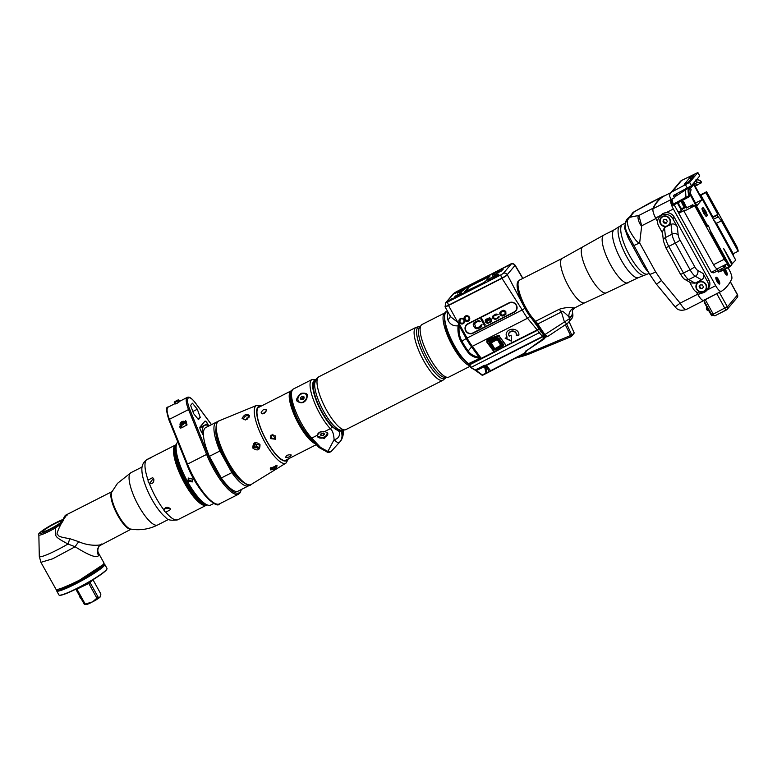 <?xml version="1.0" encoding="UTF-8"?>
<svg xmlns="http://www.w3.org/2000/svg" width="777" height="777" viewBox="0 0 777 777"><rect width="100%" height="100%" fill="white"/><g stroke="black" fill="none" stroke-linecap="round" stroke-linejoin="round"><path stroke-width="1.17" d="M178.224 399.844L178.904 400.048L176.058 401.962L174.252 402.622L174.446 401.932L178.224 399.844L174.446 401.932M174.883 403.768L176.826 403.506C180.293 401.165 180.682 400.718 177.972 402.146M179.837 401.223L187.276 397.387A16.21 4.594 -117 0 0 188.539 409.576L169.415 419.298A16.21 4.594 -117 0 1 168.153 407.109L174.844 403.7M175.408 401.291L177.574 400.194L175.505 401.476M192.443 403.214L197.3 409.226L200.291 417.443L198.465 419.609L193.609 413.597L190.608 405.38L192.443 403.214M208.819 426.01L207.537 423.679A3.895 1.107 -117 0 0 205.011 421.124A3.895 1.107 -117 0 0 204.905 421.212L200.019 427A3.895 1.107 -117 0 0 201.117 431.293L203.477 435.567A35.664 10.12 63 0 0 209.363 456.352L221.299 477.991A35.664 10.12 63 0 0 238.092 491.151L248.621 485.8A35.664 10.12 63 0 0 249.611 484.984M182.401 427.301L187.053 424.941L185.674 420.483L179.963 427.437L180.682 428.176L182.401 427.301A2.914 1.68 -38.9 0 1 181.196 426.185M182.993 427.253A2.661 1.525 141.1 0 1 181.769 426.894L180.215 424.97A2.661 1.525 141.1 0 1 180.138 423.65A2.661 1.525 141.1 0 1 180.225 423.455M182.867 421.319A2.661 1.525 141.1 0 1 183.081 421.28A2.661 1.525 141.1 0 1 184.353 421.629A2.661 1.525 141.1 0 1 182.469 424.99A2.661 1.525 141.1 0 1 180.215 424.97M184.353 421.629L185.907 423.543A2.661 1.525 141.1 0 1 186.014 424.766M185.334 425.815A2.914 1.68 -38.9 0 0 185.334 422.843M186.49 421.814A4.409 2.535 -38.9 0 0 184.499 421.814M180.361 425.155A4.409 2.535 -38.9 0 0 180.177 427.69M181.886 421.61A2.176 1.253 141.1 0 1 182.682 421.338A2.176 1.253 141.1 0 1 183.877 422.367A2.176 1.253 141.1 0 1 182.187 424.378A2.176 1.253 141.1 0 1 180.283 423.28A2.176 1.253 141.1 0 1 181.886 421.61M181.002 424.009L182.139 423.921L183.168 422.902L183.061 421.979L181.935 422.057L180.905 423.077L181.002 424.009M181.614 423.96L180.905 423.077M182.857 423.203L181.935 422.057M197.3 409.226L192.842 411.499M200.291 417.443L197.756 418.735M205.565 504.36C199.786 501.893 193.376 494.425 186.325 481.963C177.904 466.025 174.436 454.059 175.923 446.066A34.023 9.645 -117 0 0 186.412 481.954A34.023 9.645 -117 0 0 205.565 504.36L207.614 505.04A35.616 10.101 63 0 1 187.568 481.585A35.616 10.101 -117 0 1 176.583 444.007A35.616 10.101 -117 0 1 177.807 441.948M188.005 481.361L188.257 478.447L192.579 479.03L192.356 481.905L188.005 481.361M203.477 435.567A35.664 10.12 -117 0 1 203.467 435.402L202.166 433.051A38.102 10.81 -117 0 1 204.652 425.398A38.102 10.81 -117 0 1 208.498 425.553L208.76 426.039M217.521 421.882A35.664 10.12 63 0 0 216.288 422.212L205.75 427.564A35.664 10.12 63 0 0 203.467 435.402M209.363 456.352L219.891 451L231.837 472.63A35.664 10.12 63 0 0 248.621 485.8M216.288 422.212A35.664 10.12 63 0 0 219.891 451M221.299 477.991L231.837 472.63M215.987 428.642A32.1 9.101 -117 0 0 226.126 461.509A32.1 9.101 63 0 0 243.25 482.255M242.084 418.473C244.289 414.364 246.746 413.403 249.436 415.598L249.028 417.268L245.357 419.968L242.084 418.473M270.445 469.862L270.299 468.288L277 465.54C276.874 467.987 274.689 469.425 270.445 469.862M252.904 448.154C252.807 442.366 255.157 441.122 259.955 444.444C260.13 450.126 257.779 451.369 252.904 448.154M286.898 459.605A29.915 8.489 -117 0 1 286.849 459.663A29.915 8.489 -117 0 1 286.043 460.314A29.915 8.489 -117 0 1 265.744 439.073A29.915 8.489 -117 0 1 258.119 407.634A29.915 8.489 -117 0 1 258.926 406.983A29.915 8.489 -117 0 1 259.994 406.711M249.009 417.123L245.182 419.939A26.593 7.537 -117 0 1 245.202 419.871M254.603 443.793L254.555 446.756L259.236 447.649M275.447 439.083A24.281 6.886 -117 0 1 272.766 434.304M271.154 434.974L271.115 437.927L275.767 438.85M266.2 411.091L262.733 413.879M257.799 448.319A29.186 8.275 -117 0 1 256.342 445.765A29.186 8.275 -117 0 1 255.089 443.444M246.979 419.318A29.186 8.275 -117 0 1 246.94 417.919M258.129 448.251A29.672 8.411 -117 0 1 256.653 445.668A29.672 8.411 -117 0 1 255.39 443.298M247.173 419.201A29.672 8.411 -117 0 1 247.105 417.812M315.491 443.774A29.672 8.411 -117 0 1 298.786 424.242A29.672 8.411 -117 0 1 291.181 390.85A29.672 8.411 -117 0 1 291.666 390.666M275.757 435.955L275.505 439.219L270.542 438.607L270.843 435.295L275.757 435.955M291.016 454.827C290.841 456.478 289.102 457.362 285.8 457.478C285.868 455.536 287.607 454.652 291.016 454.827L291.268 455.099M266.336 410.139C264.957 413.636 263.218 414.52 261.121 412.791C262.675 409.508 264.413 408.624 266.336 410.139L266.113 409.557M261.373 413.393L261.121 412.791M314.248 442.443A29.186 8.275 -117 0 1 299.3 423.921A29.186 8.275 -117 0 1 291.268 391.462M300.942 425.31A26.593 7.537 -117 0 1 295.988 415.569M317.239 435.305L319.871 432.099L324.805 431.458L327.505 432.886L324.368 438.684L317.23 435.907L317.239 435.305L311.752 438.092A1.913 1.321 -43.3 0 1 310.072 438.014C300.281 426.418 293.881 413.529 290.87 399.359C290.151 393.463 291.025 390.005 293.483 388.956A30.322 8.596 63 0 0 294.959 409.44A30.322 8.596 63 0 0 311.752 438.092L320.512 447.406A1.913 1.117 118.8 0 1 319.298 447.688A1.913 1.117 118.8 0 1 319.104 447.523M301.078 393.337C294.425 399.718 295.202 402.739 303.409 402.418C309.469 395.483 308.692 392.453 301.078 393.337M340.132 430.011A27.448 7.789 -117 0 1 339.85 430.186A27.448 7.789 -117 0 1 321.999 412.131A27.448 7.789 -117 0 1 314.967 381.254A27.448 7.789 -117 0 1 315.268 381.128M315.676 380.138A28.409 8.061 63 0 0 315.297 397.843A28.409 8.061 63 0 0 331.653 426.437A1.913 1.321 136.7 0 1 330.303 428.661C332.507 430.409 333.77 434.061 334.1 439.636C337.325 442.812 339.151 443.657 339.598 442.171L339.831 441.899A10.218 9.722 40.2 0 1 339.811 441.928A10.218 9.722 40.2 0 1 339.598 442.171M317.23 435.858A5.429 3.215 165.6 0 0 324.99 436.674A5.429 3.215 -14.4 0 0 327.69 433.177M327.039 432.439A5.109 3.03 -14.4 0 1 327.37 433.11A5.109 3.03 -14.4 0 1 324.873 436.684A5.109 3.03 -14.4 0 1 317.482 435.654A5.109 3.03 -14.4 0 1 319.978 432.09A5.109 3.03 -14.4 0 1 321.202 431.585M317.327 434.906A5.109 3.03 165.6 0 0 317.375 435.256A5.109 3.03 165.6 0 0 317.443 435.45M321.319 435.712L323.485 435.373L324.592 434.052L323.533 433.051L321.367 433.391L320.26 434.722L321.319 435.712L320.872 433.984M320.93 433.906L323.455 433.061M323.485 435.373L323.028 433.585M331.653 426.437L339.093 431.4A6.352 6.08 -169.4 0 1 334.1 439.636L327.894 451.456L330.944 451.728L339.539 442.23L330.944 451.728C328.817 452.632 327.399 452.632 326.69 451.738L326.69 451.738A1.913 1.117 118.8 0 0 327.894 451.456L320.512 447.406A1.913 1.321 -43.3 0 1 318.832 447.319L310.072 438.014M339.093 431.4L340.734 430.905A10.218 9.722 40.2 0 1 339.831 441.899M341.569 430.322A10.218 9.722 40.2 0 1 340.511 441.103A10.218 9.722 40.2 0 1 340.491 441.122C342.88 437.626 343.755 434.013 343.104 430.273M339.112 430.409A27.448 7.789 63 0 0 339.539 429.827A26.991 7.653 63 0 1 321.241 410.411A26.991 7.653 63 0 1 314.462 382.235A26.991 7.653 -117 0 1 315.083 381.711L314.646 381.934A26.991 7.653 -117 0 0 313.918 382.517A26.991 7.653 63 0 0 313.607 382.954M337.674 430.273A26.991 7.653 63 0 0 339.112 430.04L339.549 429.817M315.073 381.711A27.448 7.789 63 0 0 314.345 381.711M470.027 366.297L448.824 377.078A29.507 8.372 63 0 1 428.797 356.128A29.507 8.372 63 0 1 421.28 325.107A29.507 8.372 -117 0 1 422.076 324.475L444.988 312.82A29.507 8.372 -117 0 1 445.6 312.607M469.57 365.569A29.507 8.372 -117 0 1 450.097 341.307A29.507 8.372 -117 0 1 444.191 313.461A29.507 8.372 -117 0 1 444.988 312.82M444.949 322.892A26.175 7.42 63 0 0 463.578 359.518M298.97 401.806A5.109 3.846 -46.8 0 0 299.096 401.923A5.109 3.846 -46.8 0 0 303.613 402.185A5.109 3.846 -46.8 0 0 306.08 394.483A5.109 3.846 -46.8 0 0 305.963 394.366M301.321 393.988A5.109 3.846 133.2 0 1 305.837 394.25A5.109 3.846 133.2 0 1 303.37 401.952A5.109 3.846 133.2 0 1 298.844 401.69A5.109 3.846 133.2 0 1 301.321 393.988M303.758 396.28L301.903 396.251L300.485 397.941L300.932 399.669L302.787 399.699L304.205 397.999L303.758 396.28M304.021 397.3L303.001 397.28L301.767 399.679M301.903 396.251L303.001 397.28M300.485 397.941L301.583 398.98M67.016 515.423L66.22 514.869L66.735 514.811L67.016 515.423L66.22 514.869L65.394 515.404M66.22 514.869L65.219 515.588A2.554 2.554 0 0 1 65.686 515.161L112.034 491.608M64.122 517.356L65.54 515.675L63.782 519.25L66.735 514.811L65.54 515.675A2.554 1.282 57.3 0 0 65.355 515.705L66.735 514.811L65.355 515.705A2.554 2.428 -139.8 0 0 64.51 516.443M101.894 543.861C102.467 545.444 89.578 546.707 78.865 541.724L69.736 538.655C56.488 536.586 59.062 535.625 57.605 534.547C56.245 534.848 57.391 531.332 61.033 524.009L63.432 520.299A2.554 1.641 -159.7 0 0 62.354 521.134L64.433 516.559A2.554 2.554 0 0 1 64.637 516.287L65.219 515.588M62.286 521.445L60.81 523.572L54.575 527.02A14.326 1.632 151.1 0 1 40.171 532.585A14.326 1.632 151.1 0 1 59.771 520.862L63.044 519.376L59.771 520.862M62.354 521.134L60.47 524.436L55.322 528.001L54.575 527.02M62.655 520.493L63.782 519.25L63.432 520.299M99.359 545.872A8.935 8.508 -139.8 0 0 98.553 555.516L98.223 552.564C97.436 550.621 97.805 548.387 99.359 545.872A8.935 8.508 -139.8 0 1 99.359 545.862L131.128 529.156M98.553 555.516C96.902 558.44 89.102 555.526 75.136 546.765L67.997 544.017C51.942 535.372 56.439 536.674 55.322 528.001A16.026 1.826 151.1 0 1 38.85 534.897L39.297 556.332A26 2.962 151.1 0 0 67.997 544.017A8.935 1.35 -72.6 0 0 69.736 538.655M78.865 541.724A8.935 2.37 -54.6 0 0 75.136 546.765L52.661 558.799L40.909 562.334L39.297 556.332M60.101 520.716L59.926 520.765C48.096 526.204 36.325 534.003 38.85 534.897M62.179 521.571A11.81 1.35 151.1 0 1 51.321 528.477A11.81 1.35 151.1 0 1 42.133 532.138A11.81 1.35 151.1 0 1 42.317 531.497A11.81 1.35 151.1 0 1 52.574 524.737A11.81 1.35 151.1 0 1 62.578 520.551M61.995 521.969L60.47 524.436M40.909 562.334L56.294 589.821L64.326 587.538L79.409 580.215L103.448 564.403L104.021 563.063L98.223 552.564M56.294 589.821L57.148 590.064L79.72 580.681L103.215 565.229L104.04 563.471M56.867 589.976A27.195 3.098 -28.9 0 0 56.789 590.18A27.195 3.098 -28.9 0 0 77.292 582.74A27.195 3.098 -28.9 0 0 103.846 565.617A27.195 3.098 -28.9 0 0 104.079 564.073A27.195 3.098 -28.9 0 0 103.865 564.034M56.789 590.18L56.682 590.52A27.448 3.127 -28.9 0 0 56.702 590.928A27.448 3.127 -28.9 0 0 78.759 582.284A27.448 3.127 -28.9 0 0 104.186 565.734A27.448 3.127 -28.9 0 0 104.759 564.393A27.448 3.127 -28.9 0 0 104.429 564.17L104.079 564.073M56.702 590.928L58.906 594.92A27.448 3.127 -28.9 0 0 59.237 595.153A27.448 3.127 -28.9 0 0 82.343 585.547A27.448 3.127 -28.9 0 0 106.391 569.726A27.448 3.127 -28.9 0 0 106.973 568.793A27.448 3.127 -28.9 0 0 106.964 568.395L104.759 564.393M59.237 595.153L59.576 595.25A27.195 3.098 -28.9 0 0 82.479 585.732A27.195 3.098 -28.9 0 0 106.303 570.065A27.195 3.098 -28.9 0 0 106.876 569.133L106.973 568.793M92.745 579.856A12.131 1.379 151.1 0 1 76.175 588.995M76.641 588.645L76.981 589.063A10.596 1.204 151.1 0 1 75.903 589.384L75.69 589.238M75.903 589.384L84.353 604.331A10.596 1.204 151.1 0 0 85.198 604.079L92.57 601.884L96.863 598.144L88.384 582.682M92.861 579.428L90.21 582.565A10.596 1.204 151.1 0 1 88.772 583.488L76.981 589.063M77.108 589.413L85.198 604.079M90.365 583.071L98.213 597.29A10.596 1.204 151.1 0 1 96.863 598.144M90.21 582.565L90.948 581.021M86.169 604.195L84.353 604.331M98.213 597.29L100.029 597.154L100.903 594.094L93.055 579.885M85.237 604.457L86.383 604.467A8.168 0.932 -28.9 0 0 90.831 602.767M92.57 601.884A8.168 0.932 -28.9 0 0 100.029 597.154M79.361 595.289A1.884 0.534 63 0 0 79.944 597.231A1.884 0.534 63 0 0 81.129 598.484M62.306 521.173A11.49 1.311 151.1 0 1 62.335 521.173L61.781 521.027A10.849 1.233 -28.9 0 0 54.545 523.824A10.849 1.233 -28.9 0 0 42.9 531.449A10.849 1.233 -28.9 0 0 50.272 528.894A10.849 1.233 -28.9 0 0 61.781 521.027M153.448 478.321L149.942 482.944L150.379 483.731M164.287 508.799L169.813 508.187M165.812 512.257L164.403 511.344L163.928 509.926C165.21 507.08 167.259 506.594 170.076 508.479L170.542 509.537L165.812 512.257A33.829 9.596 63 0 0 177.865 519.716C171.319 520.862 167.288 520.095 165.763 517.443A30.643 8.693 63 0 1 151.758 499.125A30.643 8.693 -117 0 1 141.909 470.532C141.492 465.744 143.25 462.033 147.193 459.411A33.829 9.596 -117 0 0 146.668 459.751L151.486 457.488L146.668 459.751M163.937 510.256L163.928 509.926A33.829 9.596 63 0 1 155.856 497.465A33.829 9.596 -117 0 1 149.233 483.304L148.174 481.944L148.067 480.118L152.651 477.622L153.836 479.05C154.06 482.692 152.525 484.1 149.233 483.304L149.388 483.391M206.973 504.827A33.829 9.596 -117 0 1 206.42 505.196A33.829 9.596 -117 0 1 184.411 482.944A33.829 9.596 -117 0 1 175.748 444.891A33.829 9.596 -117 0 1 176.379 444.658M206.148 504.555A33.188 9.411 -117 0 1 185.081 482.517A33.188 9.411 -117 0 1 176.117 445.483M148.067 480.118A33.829 9.596 -117 0 1 145.95 460.606L145.823 460.402M175.476 448.601A31.915 9.052 63 0 0 175.068 452.437A31.915 9.052 63 0 0 199.922 501.301A31.915 9.052 63 0 0 203.253 503.224M175.447 449.436A31.274 8.868 63 0 0 175.078 452.738M199.679 501.107A31.274 8.868 63 0 0 202.564 502.768M207.614 505.04A35.616 10.101 63 0 0 210.732 505.011L213.957 503.37M192.715 481.332L188.86 480.341L188.762 478.001M245.649 419.901L243.463 418.745C245.095 415.608 246.95 414.879 249.048 416.559L248.863 417.54M248.805 415.957L249.048 416.559M275.913 465.219C275.796 467.132 274.145 468.23 270.93 468.502L270.649 467.773M259.295 444.658L258.994 447.979L253.943 447.484L254.283 444.114L259.295 444.658M494.463 351.641L495.153 351.835L469.619 364.821L471.212 367.307A9.916 2.817 63 0 0 471.289 367.443L482.051 375.145M470.784 367.424A9.285 2.632 63 0 0 470.804 367.453L474.912 369.91M529.661 315.918A2.554 1.253 143.4 0 1 527.534 318.259L472.329 346.328L480.914 357.896L479.623 357.352A1.272 0.602 86.1 0 1 479.399 358.129L478.71 358.11C473.766 357.41 469.998 355.235 467.414 351.583A29.681 8.421 -117 0 1 461.111 341.686C458.595 337.315 457.575 332.022 458.051 325.806L458.683 323.077L450.475 316.608L445.046 306.779A5.109 0.583 151.1 0 1 445.153 306.526L445.202 306.468M450.204 316.122A5.109 3.671 -9.2 0 1 447.727 319.59C449.708 324.194 453.146 326.262 458.051 325.806L459.178 325.932L458.071 325.699M447.805 301.903L501.058 274.815L503.341 273.368L511.091 264.18L456.41 291.696L454.127 293.152L446.377 302.331L447.805 301.903A2.933 0.835 63 0 0 448.63 305.138L448.756 305.361A5.109 0.583 151.1 0 1 445.289 306.633L445.172 306.41A5.109 0.583 -28.9 0 0 448.63 305.138L501.884 278.059A5.109 0.583 -28.9 0 0 507.255 274.65L515.005 265.462A5.109 0.583 -28.9 0 0 515.112 265.21L515.238 265.433A5.109 0.583 151.1 0 1 515.132 265.685L515.19 265.355M448.756 305.361L502.01 278.283A5.109 0.583 151.1 0 0 507.381 274.864L523.504 305.652M445.046 306.779A5.109 0.583 151.1 0 0 448.514 305.497L501.981 278.312L507.352 274.903M522.756 278.448L515.151 265.656M532.294 319.318L544.366 336.208L543.754 339.258L526.408 350.786L524.397 353.205L482.061 375.155A0.641 0.612 40.2 0 0 482.682 375.242M524.66 353.418L486.081 373.523L484.304 365.375L486.217 365.112L542.511 336.49L543.288 337.48L543.045 338.947L525.388 351.544M484.304 365.375L475.388 369.91L482.711 375.233L486.052 373.523L482.711 375.233A0.641 0.641 0 0 1 482.031 375.174L476.126 370.648M489.306 371.474L486.625 373.203L485.761 365.948L476.107 370.668L471.173 367.851M494.055 351.855L469.347 364.413A2.554 0.728 -117 0 1 469.619 364.821L471.212 367.307L539.248 332.711L542.511 336.49L543.317 334.916M471.493 367.647L470.804 367.453M495.143 351.796L506.157 345.697L498.912 335.907L491.773 338.733L487.373 340.967L487.247 341.666M506.148 345.415L499.038 335.829C500.349 334.868 497.824 335.528 491.452 337.81L487.053 340.054L486.858 341.511M524.931 308.246L522.251 309.955A24.893 7.061 63 0 0 527.534 318.259L537.509 330.293L494.648 351.699L487.548 342.123L499.038 335.829M518.725 335.693A6.381 5.254 178.5 0 0 518.91 334.333A6.381 5.254 178.5 0 0 512.383 329.244A6.381 5.254 178.5 0 0 506.148 334.673A6.381 5.254 178.5 0 0 507.07 337.276L505.157 338.248L511.47 341.181L511.159 335.198L509.256 336.169A3.827 3.157 178.5 0 1 508.702 334.605A3.827 3.157 178.5 0 1 512.441 331.352A3.827 3.157 178.5 0 1 516.355 334.401A3.827 3.157 178.5 0 1 516.249 335.217L518.715 335.334A6.381 5.254 178.5 0 0 518.9 334.149M491.452 337.81L491.773 338.733L487.101 341.278L487.053 340.054M538.607 328.224A1.68 0.748 141.8 0 1 537.198 329.914L505.963 345.658M539.063 328.914L537.509 330.293L539.248 332.711L540.637 331.478M526.408 350.786L543.725 339.287L544.24 338.84L543.045 338.947L543.754 339.258M544.24 338.84L544.735 338.248A2.554 2.428 -139.8 0 0 545.289 336.742M526.048 350.631L526.388 350.796A1.272 1.214 40.2 0 0 526.291 351.019L526.087 351.709A2.554 2.428 40.2 0 1 525.514 352.7M492.171 346.251L489.656 342.861L490.792 341.317M519.745 355.915L529.292 352.797L571.775 334.994L566.656 323.883M565.326 324.776L571.124 336.645A38.296 10.509 67.5 0 0 571.221 336.606L574.028 333.304A1.272 1.272 0 0 0 573.989 332.333L573.931 332.313M522.911 355.021L523.513 355.944L514.85 358.411L528.069 354.458L571.124 336.645A1.272 1.224 69.5 0 0 571.775 334.994A37.024 10.159 67.5 0 0 573.97 332.401A1.272 1.175 19.9 0 1 574.028 333.304M529.292 352.797L530.225 353.603M569.094 321.824L573.97 332.401L569.133 321.785M501.67 345.648L503.282 344.823M498.436 338.16L503.564 344.522L503.175 345.969L495.881 349.961L494.191 349.65L489.403 343.201L489.792 341.744L497.086 337.762L498.776 338.073L503.564 344.522M489.403 343.201L489.898 341.909L497.183 337.927L498.776 338.073M503.137 345.279L498.387 338.131L497.086 337.762M497.183 337.927L489.898 341.909L489.656 342.861L489.792 341.744M503.263 345.046L503.156 344.522L502.904 345.464L495.619 349.456L495.881 349.961M496.066 348.922L494.434 349.31M502.904 345.464L503.175 345.969M486.985 342.278L494.007 351.796A0.641 0.641 0 0 0 494.823 351.971L503.671 347.134L494.823 351.971L494.007 351.796L486.897 342.22L487.548 342.123L487.101 341.278A0.641 0.612 40.2 0 0 486.926 341.424L487.198 341.103M503.185 347.397L504.865 346.445M494.823 351.971A0.641 0.612 40.2 0 1 494.104 351.864M486.868 342.113A0.641 0.612 40.2 0 1 486.926 341.424A0.641 0.641 0 0 0 486.897 342.22L486.868 342.113M526.291 351.019L524.397 353.205M525.242 352.185L524.698 353.399L526.087 351.709M490.588 370.736L489.355 371.455L485.848 366.19L484.809 366.365M485.761 365.948A1.272 0.758 104.4 0 1 486.217 365.112L485.761 365.948M479.623 357.352L479.137 357.148A1.272 0.796 95.5 0 1 478.71 358.11M468.113 363.578L469.347 364.413L469.007 363.957L480.914 357.896L468.648 363.587A0.641 0.544 123.8 0 1 468.113 363.578C460.373 358.78 448.572 338.558 445.396 324.893C443.978 315.443 444.366 311.082 446.59 311.81A29.681 8.421 63 0 0 449.621 335.829A29.681 8.421 63 0 0 468.648 363.587L469.007 363.957L468.444 363.869A1.913 0.544 -117 0 0 468.269 363.646M449.494 314.394L450.174 315.802M501.981 278.312L522.251 309.955L466.2 338.51L459.188 325.806L458.683 323.077M509.178 302.739A5.429 5.167 40.2 0 1 515.928 310.955A5.429 5.167 40.2 0 1 514.384 312.179L472.921 333.265A5.429 5.167 40.2 0 1 466.171 325.048A5.429 5.167 40.2 0 1 467.715 323.824L509.178 302.739M459.984 321.969A2.253 2.146 -139.8 0 0 462.985 322.95A2.253 2.146 -139.8 0 0 463.83 320.017A2.253 2.146 -139.8 0 0 460.819 319.036A2.253 2.146 -139.8 0 0 459.984 321.969M515.967 310.907A5.429 5.167 40.2 0 1 514.461 312.082L472.999 333.168A5.429 5.167 40.2 0 1 466.21 325M466.443 325.223A5.109 4.866 -139.8 0 0 472.795 332.964L514.257 311.878A5.109 4.866 -139.8 0 0 515.627 304.409A5.109 4.866 -139.8 0 0 509.353 302.991L467.89 324.077A5.109 4.866 -139.8 0 0 466.443 325.223L466.501 325.155A5.109 4.866 40.2 0 1 467.958 323.999L509.421 302.913A5.109 4.866 40.2 0 1 515.743 310.693M482.002 324.543L478.273 327.515L476.767 327.748L475.679 327.039L474.524 323.679L477.204 321.775L480.225 321.319L478.613 320.512L474.261 322.368L473.212 324.699L474.582 327.603L476.864 328.778L481.216 326.923L482.002 324.543M485.304 325.019L481.662 318.424L480.749 318.891L484.392 325.485L485.304 325.019L484.421 325.456L480.778 318.871M485.236 321.105L486.169 322.785L487.364 323.261L491.064 321.921L491.822 319.91L489.364 322.241L487.344 322.368L486.431 321.571L491.355 319.065L489.695 317.754L485.897 319.328L485.518 322.037L488.092 323.232L491.637 321.26M492.812 318.327L495.357 319.551L498.921 317.56L499.116 316.2L496.658 318.531L493.881 318.143L493.55 316.695L494.153 315.676L498.183 314.52L496.027 313.995L493.191 315.617L492.812 318.327L495.386 319.522L498.931 317.55M503.535 315.753L505.934 314.17L505.788 311.373L503.758 310.246L501.058 311.266L499.776 313.17L501.165 315.695L503.535 315.753L505.934 314.17M481.216 326.923L481.789 326.272M480.38 327.525L481.245 326.894M478.739 328.36L480.409 327.496M476.864 328.778L478.768 328.331M475.825 328.584L476.893 328.739M475.155 328.205L475.854 328.554M474.582 327.603L475.174 328.176M473.426 325.495L474.611 327.564M473.212 324.699L473.446 325.466M473.271 323.951L473.242 324.669M473.717 322.989L473.3 323.922M479.127 321.872L480.215 321.309M478.01 321.542L479.156 321.843M477.204 321.775L478.04 321.513M474.912 323.115L477.233 321.746M480.565 326.175L480.963 325.612M480.934 325.087L480.982 325.582M485.295 320.357L485.266 321.076M485.907 319.318L485.324 320.328M486.431 321.571L491.346 319.056M490.569 321.445L490.957 320.891M490.938 320.357L490.986 320.862M486.567 319.706L488.684 318.453L490.161 318.939L486.305 320.92L487.509 318.871L489.403 318.424L490.161 318.939M492.531 317.395L492.841 318.298M492.589 316.647L492.56 317.366M493.201 315.608L492.822 316.152M496.853 314.656L498.174 314.51M494.803 315.161L496.882 314.627M493.861 315.996L494.823 315.132M497.863 317.735L498.251 317.181M498.232 316.657L498.28 317.152M502.729 315.986L503.554 315.724M501.767 315.928L502.311 315.996M501.165 315.695L501.787 315.899M500.262 314.899L501.194 315.666M499.951 314.335L500.291 314.87M499.825 313.685L499.98 314.306M499.776 313.17L499.844 313.655M499.902 312.568L499.796 313.141M505.205 313.626L504.322 314.636L502.263 315.141L500.864 313.879L501.078 312.15L503.292 311.004L504.409 311.334L505.205 312.364L504.972 314.122M501.078 312.15L503.787 311.13L505.186 312.393L505.176 313.655M506.148 334.489A6.381 5.254 178.5 0 0 507.06 336.917L507.07 337.276M516.326 334.868L518.715 335.334M508.702 334.421A3.827 3.157 -1.5 0 1 508.692 334.236A3.827 3.157 -1.5 0 1 512.432 330.983A3.827 3.157 -1.5 0 1 516.346 334.032A3.827 3.157 -1.5 0 1 516.346 334.217M505.526 338.063L511.451 340.821M496.474 273.601A6.226 0.709 151.1 0 1 492.297 275.194A6.226 0.709 151.1 0 1 498.931 270.697A6.226 0.709 151.1 0 1 503.156 269.201A6.226 0.709 151.1 0 1 496.474 273.601M488.121 276.554L468.667 286.849L464.131 292.21L482.439 283.304L485.528 281.342L490.112 275.864L471.756 284.877M492.142 278.729A6.226 0.709 -28.9 0 0 498.824 274.33A6.226 0.709 -28.9 0 0 494.599 275.825A6.226 0.709 -28.9 0 0 487.975 280.322A6.226 0.709 -28.9 0 0 492.142 278.729M457.575 293.094L464.423 289.52L457.575 293.094M454.817 296.358L461.664 292.783L454.817 296.358M459.566 295.775L463.539 293.123L461.033 294.046L447.562 301.534L459.566 295.775M467.773 286.053L470.289 285.13L466.317 287.781L454.312 293.541L467.773 286.053L468.084 286.606L469.337 286.014M488.228 276.981L489.743 276.34M489.656 276.437L472.066 285.208L469.114 287.082L464.792 292.21M469.182 287.014L471.862 285.314M459.09 292.812L463.17 290.559M456.332 296.086L460.411 293.832M462.597 294.007L448.824 301.204M455.565 293.201L468.084 286.606M502.884 344.192L501.456 345.891A0.971 0.971 0 0 1 501.175 346.124A0.971 0.923 -139.8 0 0 501.544 344.842L494.755 348.766L491.258 342.861L497.29 339.549L501.175 346.124L495.143 349.427L494.755 348.766L493.842 349.067A0.971 0.971 0 0 0 495.143 349.427A0.971 0.923 40.2 0 1 493.91 349.106M490.404 343.191L493.842 349.067L490.336 343.162L491.258 342.861L490.705 341.822L496.746 338.51L497.29 339.549L498.543 338.335M490.345 343.094L490.336 343.162A0.971 0.971 0 0 1 490.433 342.035A0.971 0.923 -139.8 0 0 490.345 343.094M686.955 207.187L686.198 208.09L687.179 207.585L686.771 206.837L683.925 208.285L683.595 207.682M721.814 270.318L722.241 270.726L729.117 267.23L728.68 266.822L721.814 270.318L721.114 269.056M722.231 270.717L718.327 272.086L721.804 270.318M718.327 272.086L717.637 270.823M727.214 263.782L729.117 267.23L731.847 264.734L723.727 248.659L732.089 263.15L731.439 263.481M693.511 205.895L692.851 204.701L687.179 207.585M696.26 206.274L690.258 194.677M728.68 266.822L727.049 263.859M692.851 204.701L690.588 207.381L695.493 204.885L694.725 205.798L724.242 259.256A6.381 1.807 63 0 0 727.777 263.442A63.831 18.104 63 0 0 727.835 263.461L722.921 265.957A63.831 18.104 63 0 0 725.805 266.666L724.873 264.967M694.725 205.798L684.032 211.237L713.548 264.695A6.381 1.807 63 0 0 717.084 268.881A63.831 18.104 63 0 0 717.657 269.085L711.324 272.309L678.729 213.248L685.052 210.023L684.032 211.237M678.729 213.248L680.681 210.926M700.048 195.076L706.584 191.744L705.817 192.657L717.831 214.423L712.917 216.919L700.903 195.153L705.817 192.657M700.417 195.736L700.903 195.153M731.711 264.229L735.741 260.11L693.531 183.275M728.078 267.764L729.147 269.716A8.615 2.448 -117 0 1 731.74 278.992A271.853 77.108 -117 0 1 721.338 291.307A8.615 2.448 -117 0 1 721.289 291.336A8.615 2.448 -117 0 1 715.685 285.674L673.358 208.994A8.615 2.448 -117 0 1 670.774 199.718A271.853 77.108 -117 0 1 671.046 199.155L671.347 199.699M674.154 204.778L678.234 212.17L681.507 210.509L677.398 203.05M719.638 283.964A3.827 1.088 63 0 0 718.667 279.943A3.827 1.088 63 0 0 716.064 277.224A3.827 1.088 63 0 0 715.957 277.302A3.827 1.088 63 0 0 716.938 281.332A3.827 1.088 63 0 0 719.531 284.052A3.827 1.088 63 0 0 719.638 283.964M723.542 270.066A3.827 1.088 63 0 0 725.271 273.669A3.827 1.088 63 0 0 727.087 275.097A3.827 1.088 63 0 0 727.185 275.019A3.827 1.088 63 0 0 725.106 269.269M725.805 266.666L713.694 272.824A63.831 18.104 -117 0 1 711.324 272.309M671.046 199.155L670.269 197.737A4.468 4.254 -139.8 0 1 670.677 192.91L680.361 181.429A4.468 4.254 40.2 0 1 681.633 180.429L697.872 172.533L689.607 182.41L691.452 185.742L673.785 195.241A0.641 0.612 40.2 0 0 673.542 196.076L674.591 194.823M689.607 182.41L671.94 191.909A4.468 4.254 -139.8 0 0 670.677 192.91M674.494 197.795L673.542 196.076M663.587 196.338A8.615 2.448 63 0 0 663.539 196.358A8.615 2.448 63 0 0 663.49 196.387A271.853 77.108 63 0 0 653.098 208.702L670.774 199.718M668.443 225.621L667.016 226.35A5.488 5.225 40.2 0 1 662.49 216.492A5.488 5.225 40.2 0 1 668.443 225.621L671.007 224.32C673.61 223.407 675.708 224.252 677.301 226.865L672.833 218.774A8.294 7.896 -139.8 0 0 659.401 217.026L660.78 215.384A8.294 7.896 40.2 0 1 660.78 215.384L655.681 217.987A8.615 2.448 -117 0 1 653.098 208.702M655.681 217.987L657.624 221.494M696.571 292.055L698.008 294.658A8.615 2.448 63 0 0 703.612 300.33A8.615 2.448 63 0 0 703.661 300.301L721.241 291.356M708.847 279.866A8.294 7.896 40.2 0 1 708.1 288.821L706.711 290.462A8.294 7.896 -139.8 0 0 707.468 281.507L708.847 279.866L674.222 217.133A8.294 7.896 40.2 0 0 660.78 215.384M696.415 291.967L697.668 294.23A9.577 2.719 63 0 0 703.875 300.534L686.324 309.46C681.633 310.858 678.204 310.334 676.048 307.906L656.351 284.081M664.005 196.125A9.577 2.719 63 0 0 663.257 196.154A9.577 2.719 63 0 0 663.199 196.192A272.173 77.195 -117 0 0 653.03 208.246A9.577 2.719 63 0 0 655.895 218.56L657.614 221.668M711.703 314.714L703.729 300.281L705.293 299.708L713.257 314.141L711.703 314.714L714.918 315.821A2.554 0.728 63 0 0 714.986 315.763L726.398 309.965M705.293 299.708L719.104 292.453M704.642 301.932L704.253 302.399L704.758 302.136M704.253 302.399L711.606 315.724L712.227 315.404M706.487 306.449A2.681 0.758 63 0 0 707.332 309.207A2.681 0.758 63 0 0 708.993 310.994L706.74 309.8M706.565 309.236L706.895 309.838M686.324 309.46L686.382 309.431C684.945 309.8 682.866 307.711 680.128 303.147A8.935 0.515 -39.5 0 1 674.99 306.74A8.935 0.515 -39.5 0 0 674.99 306.74L656.332 284.071A8.935 0.515 -39.5 0 1 656.332 284.052L649.601 274.155A8.935 1.02 -28.9 0 0 649.611 274.164A8.935 1.02 -28.9 0 0 655.671 271.94L639.656 242.919C637.762 243.201 634.411 239.063 629.593 230.516C626.718 223.407 626.641 219.027 629.36 217.375L638.849 215.462C636.421 216.268 639.83 225.563 641.715 225.777L639.656 242.919C629.671 247.513 635.974 244.493 633.595 245.153L627.767 234.013C625.825 230.905 625.029 227.195 625.368 222.882L629.72 217.171L638.849 215.462L641.715 225.777L655.895 218.56M648.494 272.144L647.765 271.562C645.6 269.221 642.909 265.006 639.704 258.916L628.001 237.48L624.611 228.283L625.155 224.446M649.193 203.312L633.993 211.839M663.257 196.154L634.421 211.606L629.72 217.171A3.827 3.351 77 0 0 629.593 217.269M649.601 274.155L628.778 236.043M633.711 245.377L632.585 246.008M640.889 258.372L649.611 274.164L656.332 284.071A8.935 0.515 -39.5 0 0 661.47 280.478L655.671 271.94M634.343 211.635L633.401 212.218M649.009 203.409L632.993 212.519M625.417 226.651L624.611 228.244A27.768 7.877 -117 0 0 624.611 228.283L625.417 226.68M625.475 222.455L629.36 217.375M519.658 280.021L517.822 281.75A24.553 6.964 63 0 0 520.969 300.145A24.553 6.964 63 0 0 534.411 321.591A2.554 1.884 -45.7 0 0 535.567 321.299A24.893 7.061 -117 0 1 521.697 298.98A24.893 7.061 -117 0 1 518.987 280.565A24.893 7.061 -117 0 1 519.658 280.021L562.208 258.382L582.837 246.833A25.845 7.333 -117 0 0 582.284 247.309A25.845 7.333 63 0 0 588.733 274.223A25.845 7.333 63 0 0 606.264 292.9L638.577 277.554A26.806 7.605 63 0 1 620.386 258.518A26.806 7.605 63 0 1 613.548 230.342A26.806 7.605 -117 0 1 614.277 229.759L622.562 224.475A27.768 7.877 -117 0 0 621.814 225.068A27.768 7.877 -117 0 0 629.681 255.711A27.768 7.877 -117 0 0 647.736 273.97L649.116 273.271M546.202 336.859L543.774 335.023L536.664 324.397A9.275 2.632 63 0 0 534.411 321.591M730.205 266.676L710.159 230.351M707.76 226.01L696.571 206.119M687.159 188.432L689.238 187.529A0.641 0.612 40.2 0 1 690.093 187.801L689.665 188.306A0.641 0.612 -139.8 0 0 688.811 188.034C687.849 188.743 687.839 191.356 688.781 195.862L685.945 197.3L685.518 190.307L686.615 188.714M732.701 263.724L732.089 263.15M703.641 213.354L706.332 216.686L707.371 215.462L705.71 210.907L703.02 207.576L701.981 208.799L703.641 213.354M690.141 193.337L696.95 205.672L701.981 199.708L693.657 184.625L690.442 188.432M689.665 188.306C688.713 189.539 688.704 192.055 689.636 195.872L691.083 189.598L690.093 187.801M676.66 193.774L674.514 197.785L671.969 198.941L671.474 200.641M671.969 198.941L673.368 205.186L671.979 205.002L672.853 204.409L685.945 197.309L686.528 198.164L673.358 205.196L689.354 196.727M690.083 195.959L689.578 196.562A0.641 0.641 0 0 1 689.374 196.727L688.781 195.862L689.636 195.872A0.641 0.612 40.2 0 1 689.393 196.707L686.509 198.184M690.306 195.076L689.898 196.115M694.036 184.178L696.872 182.731L695.881 180.944A0.641 0.612 -139.8 0 0 695.687 180.72M696.872 182.731L697.591 182.09M697.037 182.537L700.689 182.78L701.359 181.973L700.689 181.75M694.521 183.654L698.067 184.703L695.104 186.111M700.621 183.401L700.689 182.78L698.067 184.703M702.806 207.818A5.109 1.447 63 0 1 702.835 207.838L705.38 210.985A5.109 1.447 -117 0 1 705.467 211.15L707.041 215.452A5.109 1.447 63 0 1 707.051 215.569L706.079 216.725M701.786 208.955L702.758 207.799M705.662 215.841A4.468 1.263 -117 0 0 706.711 216.074A4.468 1.263 -117 0 0 706.4 213.228A4.468 1.263 63 0 0 704.253 209.343A4.468 1.263 -117 0 0 702.418 208.304A4.468 1.263 -117 0 0 702.33 209.751M703.408 212.694A4.468 1.263 63 0 0 704.059 213.869M705.545 213.966A2.04 0.583 -117 0 1 705.497 214.005A2.04 0.583 -117 0 1 704.108 212.558A2.04 0.583 -117 0 1 703.583 210.412A2.04 0.583 -117 0 1 703.641 210.363A2.04 0.583 -117 0 1 705.03 211.82A2.04 0.583 -117 0 1 705.545 213.966M704.943 211.742A1.913 0.544 63 0 0 703.884 210.48A1.913 0.544 63 0 0 704.185 212.636A1.913 0.544 63 0 0 705.535 213.743A1.913 0.544 63 0 0 704.943 211.742M695.522 203.088L690.131 192.919M701.981 199.708L695.658 202.923M543.774 335.023A2.554 0.952 -33.8 0 0 544.842 334.625L547.698 336.46L545.852 336.995M547.6 336.548L567.297 323.465A4.847 1.583 56.4 0 1 564.335 321.678L561.402 311.965C561.353 310.052 563.84 311.684 568.881 316.851L569.434 318.755L544.842 334.625L537.742 323.999L561.402 311.965L559.226 309.265C564.704 307.556 569.531 307.109 573.708 307.906A24.893 7.061 63 0 0 575.067 307.702L584.78 302.758A24.893 7.061 63 0 1 567.89 285.091A24.893 7.061 63 0 1 561.548 258.926A24.893 7.061 -117 0 1 562.208 258.382M575.067 307.702L572.387 310.392A8.935 7.809 5.2 0 1 572.387 310.392L572.523 312.529A8.935 7.809 5.2 0 1 572.367 310.596M567.395 323.378A4.847 1.583 56.4 0 1 567.297 323.465L568.346 322.61A4.847 4.448 44 0 0 569.434 318.755L572.824 314.734L572.523 312.529A30.769 8.732 -117 0 1 568.881 316.851A8.935 8.421 96.6 0 1 573.708 307.906M567.637 323.193A4.847 4.448 44 0 0 568.346 322.61L572.144 318.065A4.847 4.74 33 0 0 572.824 314.734L572.834 314.811M659.401 217.026A8.294 7.896 -139.8 0 0 658.643 225.981L662.538 233.032M677.301 226.865L678.195 235.081A5.74 1.632 63 0 0 680.021 240.083L694.745 266.754A5.74 1.632 63 0 0 697.697 270.406L703 273.407L707.468 281.507M689.636 282.119L693.278 288.714A8.294 7.896 -139.8 0 0 706.711 290.462M667.016 226.35L664.461 227.651L662.412 231.896L663.393 240.841A4.468 3.429 -6.2 0 1 665.53 237.509L664.461 227.651M703 273.407C704.351 276.136 703.904 278.283 701.65 279.837L695.104 283.168L691.064 282.925L685.129 279.565A4.468 3.943 -60.5 0 0 688.752 279.565L695.298 276.243L701.65 279.837M698.659 282.002A5.488 5.225 40.2 0 1 705.982 284.392A5.488 5.225 40.2 0 1 703.923 291.55A5.488 5.225 40.2 0 1 696.6 289.161A5.488 5.225 40.2 0 1 698.659 282.002M697.464 283.391L697.387 283.479A5.109 4.866 40.2 0 1 705.108 283.751A5.109 4.866 40.2 0 1 703.739 291.22A5.109 4.866 40.2 0 1 697.464 283.391A5.109 4.866 40.2 0 1 705.186 283.663A5.109 4.866 40.2 0 1 705.234 290.025M700.184 288.568L702.35 288.704L703.457 286.907L702.398 284.984L700.232 284.858L699.125 286.645L700.184 288.568L702.69 288.16M699.125 286.645L699.582 286.111L700.64 288.034M700.349 284.858L699.582 286.111M661.266 217.929A5.109 4.866 40.2 0 1 669.026 218.152A5.109 4.866 40.2 0 1 669.065 224.514M667.579 225.709A5.109 4.866 40.2 0 1 661.227 217.978A5.109 4.866 40.2 0 1 668.948 218.24A5.109 4.866 40.2 0 1 667.579 225.709M664.024 223.057L666.19 223.193L667.297 221.396L666.229 219.473L664.063 219.347L662.956 221.134L664.024 223.057L666.52 222.649M662.956 221.134L663.412 220.6L664.471 222.523M664.18 219.347L663.412 220.6M683.711 207.896L681.507 210.509M682.119 208.411A3.506 1 -117 0 1 682.031 208.479A3.506 1 -117 0 1 679.69 206.07A3.506 1 -117 0 1 678.719 202.35M697.872 172.533L699.708 175.864L697.795 172.717M691.452 185.742L699.63 176.049M688.082 182.381L693.91 175.417L690.044 177.467L684.255 184.324L688.082 182.381M685.295 206.235A3.127 0.884 63 0 0 684.498 203.283A3.127 0.884 63 0 0 682.585 200.903A3.127 0.884 63 0 0 682.206 200.971A3.127 0.884 -117 0 0 683.09 204.419A3.127 0.884 -117 0 0 685.207 206.41A3.127 0.884 63 0 0 685.295 206.235L685.168 206.711A3.506 1 63 0 1 685.071 206.905A3.506 1 -117 0 1 684.974 206.983A3.506 1 -117 0 1 682.594 204.497A3.506 1 -117 0 1 681.691 200.806A3.506 1 63 0 1 681.788 200.728L681.05 201.097M682.381 200.874A3.506 1 63 0 0 682.128 200.728A3.506 1 63 0 0 681.788 200.728M684.459 204.118L682.828 202.088L683.838 204.856L684.595 205.283L684.459 204.118L683.653 204.526M683.585 202.515L682.905 202.865M718.657 283.702A3.127 0.884 -117 0 0 718.754 283.634A3.127 0.884 63 0 0 718.842 283.459A3.127 0.884 63 0 0 718.045 280.507A3.127 0.884 63 0 0 716.132 278.127M716.666 280.788L718.133 282.507L718.006 281.332L717.132 279.739L716.375 279.312L716.491 280.4M718.006 281.332L717.2 281.75M717.132 279.739L716.452 280.079M726.388 274.504A3.127 0.884 63 0 0 724.319 269.668M724.213 271.833L725.689 273.562L725.563 272.387L724.679 270.794L723.921 270.367L724.038 271.455M725.563 272.387L724.747 272.805M724.679 270.794L724.009 271.134M712.917 216.919L712.305 217.647M713.704 220.182L716.462 223.339L733.235 253.729A63.831 18.104 -117 0 1 733.255 255.594M717.831 214.423L717.074 215.316L721.377 220.843L738.15 251.233L733.235 253.729M706.584 191.744L736.091 245.211A6.381 1.807 -117 0 1 738.15 251.146A63.831 18.104 -117 0 1 738.15 251.233M721.377 220.843L716.462 223.339M717.997 216.977L713.257 219.386M717.074 215.316L712.344 217.725M727.835 263.461L711.062 233.071L709.187 227.418L708.265 225.757L707.293 226.253M708.265 225.757L707.507 226.651L695.493 204.885M241.103 489.617A37.617 10.664 -117 0 1 227.476 486.732A37.617 10.664 -117 0 1 207.818 454.118L189.734 409.285A15.239 4.322 -117 0 1 188.141 398.164A15.239 4.322 -117 0 1 195.231 402.777L195.182 402.622C191.725 398.164 189.083 396.425 187.276 397.387M189.734 409.285L188.539 409.576L206.614 454.399L187.49 464.122L169.415 419.298L168.881 419.803C166.123 410.81 165.87 406.585 168.153 407.109M195.231 402.777L211.451 424.669M186.966 464.529L168.881 419.803L186.956 464.627L187.49 464.122A38.588 10.946 -117 0 0 219.454 503.904C216.637 509.78 196.144 489.675 186.956 464.627L187.024 464.685A37.617 10.664 -117 0 0 215.18 503.583M207.818 454.118L206.614 454.399A38.588 10.946 -117 0 0 238.578 494.182L240.2 492.715L241.375 489.481M207.537 423.679L199.864 427.583M216.579 424.213A35.023 9.936 63 0 0 225.379 457.604A35.023 9.936 63 0 0 247.173 484.382M250.961 484.605C248.766 488.51 234.547 477.049 225.291 457.478C216.822 440.064 214.219 428.214 217.482 421.94L218.628 421.017A35.664 10.12 63 0 0 217.667 421.794A35.664 10.12 63 0 0 226.758 459.294A35.664 10.12 63 0 0 250.961 484.605L286.101 463.005L288.364 458.857M261.47 405.963L256.779 405.341A32.372 9.178 63 0 0 255.526 406.206A32.372 9.178 63 0 0 264.122 440.889A32.372 9.178 63 0 0 286.101 463.005M260.771 406.322A30.449 8.634 63 0 0 257.857 407.158A30.449 8.634 63 0 0 266.482 440.763A30.449 8.634 63 0 0 287.101 460.13A30.449 8.634 63 0 0 287.665 459.207M255.711 447.931A25.612 7.265 -117 0 1 254.186 445.202M246.678 419.493A25.612 7.265 -117 0 1 246.95 418.657M316.074 379.419L312.033 379.526A30.322 8.596 -117 0 0 313.51 400.009A30.322 8.596 -117 0 0 330.303 428.661L324.805 431.458M340.734 430.905L341.433 430.079M327.68 433.119A5.429 3.215 -14.4 0 1 327.768 433.381A5.429 3.215 -14.4 0 1 325.116 437.169A5.429 3.215 -14.4 0 1 317.259 436.082A5.429 3.215 -14.4 0 1 317.239 435.994M446.153 377.068A28.302 8.023 63 0 1 426.942 357.342A28.302 8.023 63 0 1 419.58 327.321A28.302 8.023 -117 0 1 420.503 326.631M420.561 326.457L419.648 326.476A29.099 8.256 -117 0 0 417.735 327.37A29.099 8.256 63 0 0 425.961 359.479A29.099 8.256 63 0 0 445.677 377.991A29.099 8.256 -117 0 0 445.784 377.855L442.948 380.244L345.843 429.623A29.672 8.411 -117 0 1 325.709 408.566A29.672 8.411 -117 0 1 318.152 377.369A29.672 8.411 -117 0 1 318.949 376.728L316.744 378.486L314.85 382.702A27.933 7.925 63 0 0 322.105 408.411A27.933 7.925 63 0 0 338.607 429.419C340.005 430.545 342.414 430.613 345.843 429.623M445.881 377.709A29.099 8.256 -117 0 1 445.784 377.855L446.328 377.127M442.948 380.244A29.672 8.411 63 0 1 422.814 359.178A29.672 8.411 63 0 1 415.258 327.991A29.672 8.411 -117 0 1 416.054 327.35L318.949 376.728M142.113 466.996L131.002 472.659A29.361 8.324 -117 0 0 130.206 473.29A29.361 8.324 63 0 0 137.694 504.156A29.361 8.324 63 0 0 157.614 524.999L168.735 519.347M131.002 472.659L117.512 483.343L111.859 491.958A21.3 6.041 63 0 0 117.036 512.694A21.3 6.041 63 0 0 130.75 529.098L136.198 529.681C143.726 529.953 150.864 528.399 157.614 524.999M112.014 491.637A21.066 5.973 -117 0 0 111.674 491.958A21.066 5.973 63 0 0 116.832 513.684A21.066 5.973 63 0 0 131.09 529.156M101.369 566.996A24.514 2.797 151.1 0 1 81.954 579.885A24.514 2.797 151.1 0 1 60.703 589.442M198.436 499.067A33.557 9.518 -117 0 1 186.334 481.934A33.557 9.518 -117 0 1 176 454.943M467.919 363.325A29.04 8.236 -117 0 1 450.854 339.617A29.04 8.236 -117 0 1 444.871 314.539M468.57 364.034L469.133 364.84A3.195 0.903 -117 0 0 468.91 364.491M469.201 364.937L471.289 367.443M447.727 319.59A29.681 8.421 -117 0 1 447.95 312.024M511.091 264.18A2.933 2.797 40.2 0 1 515.005 265.462L515.132 265.685M503.341 273.368A2.933 2.797 40.2 0 1 507.255 274.65L507.381 274.864M544.522 336.014L544.366 336.208A1.272 0.631 143.4 0 1 543.288 337.48M522.484 277.981A3.496 0.592 -34.9 0 0 522.513 277.748L522.882 278.38M519.191 272.397A4.108 0.758 -36.6 0 0 519.23 272.096L522.513 277.748M543.842 335.499A1.272 0.631 143.4 0 1 542.773 336.781L486.48 365.404L490.569 370.755L525.631 352.573M523.513 355.944L528.069 354.458M458.857 323.193L467.045 338.024A24.893 7.061 63 0 0 472.329 346.328A1.272 0.631 -36.6 0 0 471.571 346.93L479.137 357.148C474.291 356.517 470.629 354.467 468.172 350.981A1.272 0.631 143.4 0 1 467.414 351.583M466.2 338.51A25.272 7.168 63 0 0 471.571 346.93L468.172 350.981A29.312 8.314 -117 0 1 461.956 341.21L466.2 338.51M459.178 325.932C458.624 331.964 459.557 337.053 461.956 341.21L461.111 341.686M448.514 305.497L458.139 322.941M464.384 319.823A2.933 2.797 -139.8 0 0 468.308 321.105A2.933 2.797 -139.8 0 0 469.405 317.278A2.933 2.797 -139.8 0 0 465.491 315.996A2.933 2.797 -139.8 0 0 464.384 319.823M459.256 322.436A2.933 2.797 -139.8 0 0 463.179 323.708A2.933 2.797 -139.8 0 0 464.277 319.881A2.933 2.797 -139.8 0 0 460.363 318.609A2.933 2.797 -139.8 0 0 459.256 322.436M464.792 319.57A2.554 2.428 -139.8 0 0 468.919 320.105A2.554 2.428 -139.8 0 0 469.153 317.346A2.554 2.428 -139.8 0 0 465.025 316.812A2.554 2.428 -139.8 0 0 464.792 319.57M466.394 316.025A2.428 2.312 -139.8 0 0 465.248 316.744L465.015 319.386A2.428 2.312 -139.8 0 0 469.463 318.619M465.277 319.289A2.04 1.942 -139.8 0 0 468.007 320.182A2.04 1.942 -139.8 0 0 468.764 317.511A2.04 1.942 -139.8 0 0 466.045 316.627A2.04 1.942 -139.8 0 0 465.277 319.289M465.608 316.317L465.248 316.744A2.428 2.312 -139.8 0 0 465.025 319.366M459.663 322.183A2.554 2.428 -139.8 0 0 463.791 322.717A2.554 2.428 -139.8 0 0 464.024 319.959A2.554 2.428 -139.8 0 0 459.897 319.425A2.554 2.428 -139.8 0 0 459.663 322.183M459.906 321.999A2.428 2.312 -139.8 0 0 464.335 321.231M461.266 318.638A2.428 2.312 -139.8 0 0 459.897 321.969C461.082 323.514 462.393 323.679 463.82 322.484L464.18 322.057M454.127 293.152A2.933 2.797 -139.8 0 0 453.292 293.813L445.542 302.991L445.172 306.41M446.377 302.331A2.933 2.797 -139.8 0 0 445.542 302.991M501.058 274.815A2.933 0.835 63 0 0 501.884 278.059L502.01 278.283M461.033 294.046L461.334 294.6M451.534 298.873L451.845 299.427M458.284 290.88L458.585 291.433M502.515 343.696L501.544 344.842L498.038 338.937A0.971 0.923 40.2 0 0 496.746 338.51L497.27 337.878M491.258 341.161L490.705 341.822A0.971 0.923 -139.8 0 0 490.433 342.035L491.093 341.258M723.911 249.825L724.553 249.495M685.586 184.975L687.422 188.306M663.49 196.387L670.939 192.599L663.539 196.358M673.358 208.994L666.083 212.694M698.008 294.658L700.922 293.182M707.051 290.064L715.685 285.674M719.308 292.346L727.418 306.886L737.48 294.959L730.283 281.769M716.86 293.823L724.824 308.255A2.554 0.728 63 0 0 726.485 309.936A2.554 0.728 63 0 0 726.553 309.887A2.302 2.185 40.2 0 0 727.204 309.363L737.276 297.436A2.302 2.185 40.2 0 0 737.48 294.959M727.243 306.721L713.257 314.141A2.554 0.728 63 0 0 714.918 315.821L727.204 309.363A2.302 2.185 40.2 0 0 727.418 306.886M686.382 309.431L703.836 300.553M697.668 294.23L680.128 303.147L661.47 280.478M649.018 203.399L663.199 196.192M653.03 208.246L638.849 215.462M641.151 258.848A1.787 0.699 -29.2 0 0 639.704 258.916M634.178 211.791A8.935 8.197 -128.2 0 0 632.866 212.616L634.032 211.81M629.778 217.006A8.935 8.693 -160.2 0 0 625.67 221.824M625.339 227.146A1.787 1.467 -0.7 0 1 624.601 227.884M628.855 236.257A1.787 0.903 -26.4 0 1 628.001 237.48M633.381 244.774L632.391 245.649M637.383 251.942L636.188 252.399M619.492 226.428A27.457 7.789 -117 0 0 619.123 226.787A27.457 7.789 63 0 0 625.767 254.963A27.457 7.789 63 0 0 644.347 275.301L647.736 273.97M614.277 229.759L603.914 235.033A26.806 7.605 -117 0 0 603.195 235.606A26.806 7.605 63 0 0 610.023 263.791A26.806 7.605 63 0 0 628.214 282.818M689.238 187.529L674.805 196.824M672.853 204.409L672.921 205.313M701.126 182.809A0.641 0.612 -139.8 0 0 701.359 181.973C699.009 179.846 697.328 179.332 696.309 180.439L695.881 180.944M536.664 324.397A2.554 0.952 -33.8 0 0 537.742 323.999A8.935 2.535 63 0 0 535.567 321.299L559.226 309.265M672.833 218.774L674.222 217.133M671.007 224.32L672.076 234.188L665.53 237.509A10.218 2.894 -117 0 0 668.774 246.396A4.468 0.505 -28.9 0 1 665.743 247.513L663.393 240.841M678.195 235.081A4.468 3.429 173.8 0 0 672.076 234.188A10.218 2.894 63 0 0 675.32 243.065L668.774 246.396L683.498 273.067L690.044 269.736A10.218 2.894 63 0 0 695.298 276.243A4.468 3.943 119.5 0 0 697.697 270.406M680.021 240.083A4.468 0.505 151.1 0 1 675.32 243.065L690.044 269.736A4.468 0.505 151.1 0 0 694.745 266.754M695.104 283.168L688.752 279.565A10.218 2.894 -117 0 1 683.498 273.067A4.468 0.505 -28.9 0 1 680.467 274.184L665.743 247.513M671.94 191.909L681.633 180.429M690.044 177.467L690.908 179.031M727.777 263.442L717.084 268.881M713.548 264.695L724.242 259.256M500.369 271.406L495.561 274.058M496.037 276.534L491.229 279.186M174.252 402.622L175.068 404.098M178.904 400.048L179.672 401.437M211.499 424.64L195.182 402.622M238.578 494.182L219.454 503.904M204.652 425.398L199.874 427.826M256.779 405.341L218.628 421.017M284.965 460.586L316.307 444.648M258.071 407.692L291.181 390.85M312.033 379.526L293.483 388.956M318.832 447.319A1.913 1.913 0 0 0 319.298 447.688L326.69 451.738M327.768 433.381L327.505 432.886M339.811 441.928L340.511 441.103M419.648 326.476L416.054 327.35M42.9 531.449L42.686 532.167M206.42 505.196L177.865 519.716M175.748 444.891L147.193 459.411M175.923 446.066L176.583 444.007M446.59 311.81L447.552 311.315M515.258 265.394L519.23 272.096M528.098 354.438L571.221 336.606M486.625 373.203L486.081 373.523M465.025 316.812C466.326 315.549 467.696 315.734 469.143 317.366L468.919 320.105M469.308 319.454L468.949 319.871C467.521 321.076 466.21 320.911 465.015 319.386M459.897 319.425C461.198 318.152 462.568 318.337 464.015 319.978L463.791 322.717M460.479 318.929L459.887 321.989M515.112 265.21C513.587 263.325 511.79 263.112 509.741 264.559L453.292 293.813M501.175 346.124L495.143 349.427M703.612 300.33L721.289 291.336M737.276 297.436L737.46 294.561L730.341 281.672M706.575 306.245L706.332 309.052M625.368 222.882L632.866 212.616M625.33 223.067L622.562 224.475M644.347 275.301L638.577 277.554M603.914 235.033L582.837 246.833M606.264 292.9L584.78 302.758M671.979 205.002L671.357 199.679M700.796 183.265L701.31 182.663A0.641 0.641 0 0 0 701.252 181.779C700.368 180.303 698.61 179.623 695.969 179.74M572.406 311.431L572.882 314.763L572.144 318.065M685.129 279.565C683.721 278.02 685.44 281.42 680.467 274.184M684.974 206.983L682.031 208.479M501.039 271.581C501.019 270.833 499.155 271.688 495.435 274.155M496.707 276.709C496.688 275.961 494.823 276.816 491.113 279.283"/></g></svg>
